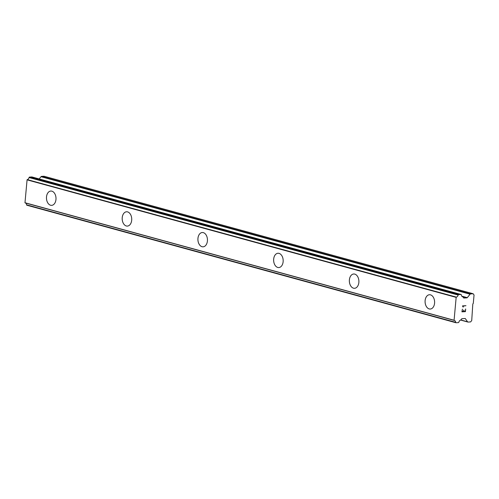<?xml version="1.0" encoding="UTF-8"?>
<svg xmlns="http://www.w3.org/2000/svg" width="499" height="499" viewBox="0 0 499 499"><rect width="100%" height="100%" fill="white"/><g stroke="black" fill="none" stroke-linecap="round" stroke-linejoin="round"><path stroke-width="0.75" d="M429.221 308.925A7.167 4.765 86.7 0 1 425.086 301.371A7.167 4.765 86.7 0 1 429.446 294.734A7.167 4.765 86.7 0 1 430.487 294.847A7.167 4.765 86.7 0 1 434.617 302.4A7.167 4.765 86.7 0 1 430.25 309.037A7.167 4.765 86.7 0 1 429.221 308.925M430.25 309.037A7.167 4.765 86.7 0 1 429.202 308.925A7.167 4.765 86.7 0 1 425.073 301.371A7.167 4.765 86.7 0 1 429.439 294.734M353.498 288.185A7.167 4.765 86.7 0 1 349.362 280.638A7.167 4.765 86.7 0 1 353.722 273.995A7.167 4.765 86.7 0 1 354.764 274.107A7.167 4.765 86.7 0 1 358.9 281.667A7.167 4.765 86.7 0 1 354.527 288.303A7.167 4.765 86.7 0 1 353.498 288.185M354.527 288.303A7.167 4.765 86.7 0 1 353.479 288.185A7.167 4.765 86.7 0 1 349.35 280.631A7.167 4.765 86.7 0 1 353.716 273.995M277.775 267.452A7.167 4.765 86.7 0 1 273.639 259.898A7.167 4.765 86.7 0 1 277.999 253.255A7.167 4.765 86.7 0 1 279.041 253.373A7.167 4.765 86.7 0 1 283.176 260.927A7.167 4.765 86.7 0 1 278.804 267.564A7.167 4.765 86.7 0 1 277.775 267.452M278.804 267.564A7.167 4.765 86.7 0 1 277.762 267.452A7.167 4.765 86.7 0 1 273.627 259.898A7.167 4.765 86.7 0 1 277.993 253.255M202.051 246.712A7.167 4.765 86.7 0 1 197.916 239.164A7.167 4.765 86.7 0 1 202.276 232.522A7.167 4.765 86.7 0 1 203.318 232.634A7.167 4.765 86.7 0 1 207.453 240.187A7.167 4.765 86.7 0 1 203.087 246.824A7.167 4.765 86.7 0 1 202.051 246.712M203.087 246.824A7.167 4.765 86.7 0 1 202.039 246.712A7.167 4.765 86.7 0 1 197.903 239.158A7.167 4.765 86.7 0 1 202.27 232.522M126.328 225.978A7.167 4.765 86.7 0 1 122.193 218.425A7.167 4.765 86.7 0 1 126.553 211.782A7.167 4.765 86.7 0 1 127.594 211.894A7.167 4.765 86.7 0 1 131.73 219.454A7.167 4.765 86.7 0 1 127.364 226.091A7.167 4.765 86.7 0 1 126.328 225.978M127.364 226.091A7.167 4.765 86.7 0 1 126.316 225.978A7.167 4.765 86.7 0 1 122.18 218.419A7.167 4.765 86.7 0 1 126.546 211.782M50.605 205.239A7.167 4.765 86.7 0 1 46.469 197.691A7.167 4.765 86.7 0 1 50.829 191.048A7.167 4.765 86.7 0 1 51.871 191.161A7.167 4.765 86.7 0 1 56.007 198.714A7.167 4.765 86.7 0 1 51.64 205.351A7.167 4.765 86.7 0 1 50.605 205.239M51.64 205.351A7.167 4.765 86.7 0 1 50.592 205.239A7.167 4.765 86.7 0 1 46.457 197.685A7.167 4.765 86.7 0 1 50.823 191.048M25.399 202.974A2.676 1.946 105.3 0 1 26.584 204.827A0.574 0.418 105.3 0 0 26.958 205.239L455.861 322.697M32.055 177.002A0.574 0.418 105.3 0 0 31.861 176.945L29.522 177.076A0.574 0.418 105.3 0 0 29.067 177.538A2.676 1.946 105.3 0 1 27.314 179.628A0.574 0.418 105.3 0 0 27.077 179.796L24.981 202.775A0.574 0.418 105.3 0 0 25.193 202.918L454.246 320.414M473.171 293.761L474.05 295.021L473.289 303.373L472.809 303.96L471.723 320.551L470.607 321.924L468.056 322.067A0.954 0.699 -74.7 0 1 467.575 321.818L465.367 318.649A0.574 0.418 105.3 0 0 465.08 318.499L462.005 318.674A0.574 0.418 105.3 0 0 461.687 318.855L460.839 319.903A0.574 0.418 -74.7 0 1 460.602 320.071A2.676 1.946 105.3 0 0 458.849 322.154A0.574 0.418 -74.7 0 1 458.394 322.616L456.055 322.747A0.574 0.418 -74.7 0 1 455.674 322.335A2.676 1.946 105.3 0 0 454.383 320.452A2.676 1.946 105.3 0 0 454.283 320.427A0.574 0.418 -74.7 0 1 454.078 320.283L456.167 297.304A0.574 0.418 -74.7 0 1 456.404 297.136A2.676 1.946 105.3 0 0 458.157 295.052A0.574 0.418 -74.7 0 1 458.618 294.591L460.957 294.454A0.574 0.418 -74.7 0 1 461.332 294.872A2.676 1.946 105.3 0 0 462.623 296.755A2.676 1.946 105.3 0 0 462.723 296.78A0.574 0.418 -74.7 0 1 462.929 296.917L463.596 297.878A0.574 0.418 105.3 0 0 463.883 298.028L466.958 297.853A0.574 0.418 105.3 0 0 467.276 297.666L470.089 294.21A0.954 0.699 -74.7 0 1 470.619 293.905L473.171 293.761L44.08 176.253L41.523 176.397A0.954 0.699 105.3 0 0 40.999 176.702L39.178 178.935M462.193 311.513L462.405 309.149L462.193 311.513L463.59 311.432L463.708 310.147L463.821 311.42L463.933 310.135M463.821 311.42L465.218 311.345L465.667 308.968L465.424 311.638L461.937 311.831L462.411 309.149M461.937 311.831L465.417 311.632L465.661 308.968M463.284 307.004L463.134 306.505L463.284 307.004M463.041 307.022L462.479 305.893L465.966 305.694L462.904 306.174L463.141 306.505L462.897 306.168L465.966 305.694M24.95 202.725L454.046 320.239M27.033 179.846L456.13 297.36M460.783 319.959L467.575 321.818M464.868 318.512L465.367 318.649M26.584 204.827L455.674 322.335M24.981 202.775L454.078 320.283M27.077 179.796L456.167 297.304M27.314 179.628L456.404 297.136M29.067 177.538L458.157 295.052M29.522 177.076L458.618 294.591M31.861 176.945L460.957 294.454M462.168 296.537L466.958 297.853M461.787 296.163L467.276 297.666M40.999 176.702L470.089 294.21M41.523 176.397L470.619 293.905M460.627 320.059L467.887 322.048M26.859 205.226L455.955 322.741M25.168 202.912L454.265 320.42M31.961 176.958L461.057 294.466"/></g></svg>
